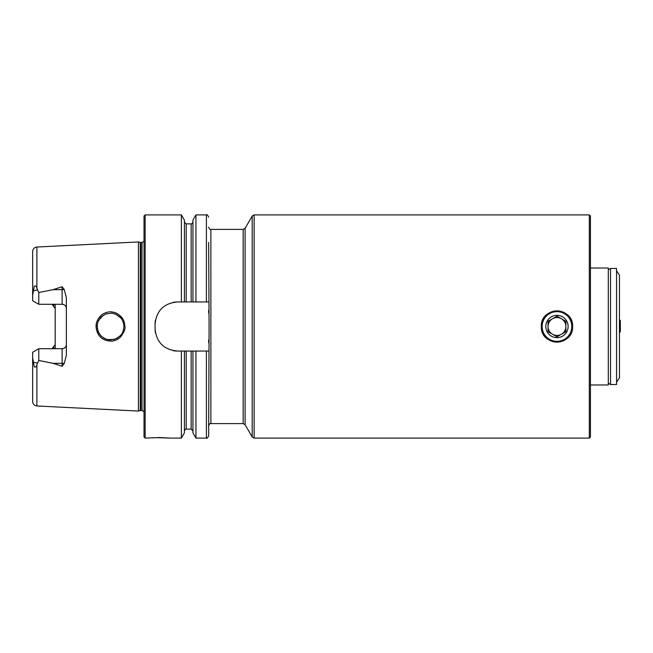 <?xml version="1.0" encoding="UTF-8"?>
<svg xmlns="http://www.w3.org/2000/svg" width="653" height="653" viewBox="0 0 653 653"><rect width="100%" height="100%" fill="white"/><g stroke="black" fill="none" stroke-linecap="round" stroke-linejoin="round"><path stroke-width="0.98" d="M36.895 405.97C34.299 405.603 32.887 404.117 32.65 401.505L32.65 357.73L34.258 366.823C35.654 367.419 36.535 366.733 36.895 364.766L36.895 405.97L138.452 411.055L138.452 241.945L36.895 247.03C34.299 247.397 32.887 248.883 32.65 251.495L32.65 295.27L34.258 286.177C35.654 285.581 36.535 286.267 36.895 288.234L38.78 292.544L53.073 289.663L62.117 286.749L64.223 289.467L66.353 297.629L66.353 355.371L64.223 363.533A4.245 1.453 0 0 0 62.117 363.337L62.117 366.251L64.223 363.533M55.195 304.282L55.195 308.396L51.962 304.282A4.245 4.245 0 0 1 53.995 305.441M51.962 348.718A4.245 4.245 0 0 0 53.995 347.559A4.245 4.245 0 0 1 51.962 348.718L55.195 344.604L55.195 348.718M36.895 364.766L38.78 360.456L53.073 363.337L62.117 366.251M100.309 336.834C95.991 332.997 95.599 325.023 96.366 323.651C96.26 322.027 99.509 314.836 105.019 313.007C107.737 311.816 110.504 311.546 113.328 312.191C114.83 312.893 114.838 311.538 120.707 316.199C122.511 318.46 124.274 319.554 124.911 326.516C125.539 328.728 124.135 332.165 120.683 336.834C118.666 338.931 116.21 340.262 113.304 340.817C111.965 341.584 104.096 341.209 100.309 336.834M32.65 352.261L38.78 348.718L32.65 352.261L32.65 357.73M38.78 292.544L38.78 304.282L62.117 304.282L38.78 304.282L32.65 300.739L32.65 295.27M66.353 344.482A4.245 4.245 0 0 1 62.117 348.718C64.737 348.424 66.149 347.012 66.353 344.482A4.245 4.245 0 0 1 62.117 348.718L38.78 348.718L62.117 348.718L62.117 363.337L53.073 363.337M55.195 344.604L55.195 308.396M62.117 304.282C64.737 304.576 66.149 305.988 66.353 308.518A4.245 4.245 0 0 0 62.117 304.282L62.117 286.749M243.185 229.407L210.878 229.407L210.878 423.593L243.185 423.593L243.185 229.407L245.12 228.289L252.205 216.012L254.139 214.894L589.324 214.894L590.443 216.012L590.443 436.988L589.324 438.106L589.324 214.894M541.639 329.561A15.623 15.623 0 0 0 572.583 326.5C573.554 346.645 540.382 346.661 541.337 326.508C540.358 306.371 573.53 306.306 572.583 326.5A15.623 15.623 0 0 0 571.408 320.541M206.413 438.106L195.949 438.106L195.949 351.053L206.413 351.053L206.413 438.106C206.96 438.669 207.703 437.926 208.65 435.869L209.091 326.5L208.65 242.443M208.65 301.947L195.949 301.947L195.949 214.894L206.413 214.894C206.952 214.323 207.695 215.066 208.65 217.131M195.949 301.947L192.937 301.947L192.937 220.126L195.949 214.894M192.937 301.947L184.407 301.947L184.407 220.126L181.387 214.894L145.146 214.894L144.027 216.012L144.027 436.988L145.146 438.106L145.146 214.894M184.407 301.947L181.387 301.947L181.387 214.894M208.65 342.76L208.691 339.895M208.691 313.105L208.65 310.24M206.413 351.053L208.65 351.053M195.949 438.106L192.937 432.874L192.937 351.053L195.949 351.053M181.387 301.947L177.396 301.947C163.846 303.253 156.402 310.697 155.079 324.272L155.079 328.728C156.377 342.278 163.821 349.722 177.396 351.053L181.387 351.053L181.387 438.106L184.407 432.874L184.407 351.053L192.937 351.053M181.387 351.053L184.407 351.053M145.146 438.106L159.65 437.543L170.817 438.106L155.43 437.624M153.455 437.714L151.823 437.82M97.338 324.28L97.354 328.777M97.338 328.704L99.027 333.332M99.264 333.716L101.362 336.246M103.239 337.723L104.904 338.646M107.329 339.503L113.769 339.503M115.712 338.858L118.217 337.479M119.548 336.417L120.846 335.062M103.133 315.35L98.636 320.378M97.86 322.215L97.313 324.468M116.854 338.319L113.761 339.503M111.581 339.854L109.377 339.838M107.198 339.47L105.345 338.842M99.966 334.703L98.758 332.859M97.893 322.117L98.774 320.125M99.966 318.297L101.435 316.689M115.859 314.207L121.042 318.182M123.417 330.198L123.801 328.443M123.49 323.055L123.825 324.761M123.899 325.463L123.548 323.284M177.396 301.947A22.324 22.324 0 0 0 173.037 302.38M155.512 319.888A22.324 22.324 0 0 0 155.079 324.272M155.079 328.728A22.324 22.324 0 0 0 155.512 333.095M173.012 350.62A22.324 22.324 0 0 0 177.396 351.053M123.939 326.451C123.703 320.052 119.377 316.24 120.176 317.195L115.891 314.215L111.785 313.162L105.868 313.954L101.239 316.876L98.187 321.341C98.603 320.125 96.93 324.41 97.158 326.492L98.04 331.283C99.191 332.826 95.697 328.443 101.084 335.977C107.712 341.307 111.345 339.56 110.43 339.895L115.687 338.866L120.013 335.977C122.184 334.328 123.49 331.153 123.939 326.451M571.367 320.452A15.623 15.623 0 0 0 542.006 321.978M541.631 323.464A15.623 15.623 0 0 0 541.337 326.508M38.78 348.718L38.78 360.456M590.443 384.976L608.294 384.976L608.294 268.024L590.443 268.024M610.531 384.527L616.554 384.535L616.554 268.465L610.531 268.465L610.531 384.527L608.294 383.246M616.554 270.701L619.46 275.191L619.46 377.809L616.554 382.299M619.46 319.692L620.35 320.59L620.35 331.748L619.46 332.638M568.118 326.5A11.158 11.158 0 0 0 551.377 316.836A11.158 11.158 0 0 0 551.377 336.164A11.158 11.158 0 0 0 568.118 326.5M565.89 321.341L565.89 326.5L565.89 321.341L556.96 316.191L548.03 321.341L548.03 331.659L556.96 336.809L565.89 331.659L565.89 326.5A8.93 8.93 0 0 0 552.495 318.77A8.93 8.93 0 0 0 548.03 326.5L548.03 321.529M548.03 321.341L552.495 318.77M556.96 316.191L561.425 318.77M565.89 331.659L561.425 334.23A8.93 8.93 0 0 0 565.89 326.5M556.96 336.809L552.495 334.23A8.93 8.93 0 0 0 561.425 334.23M548.03 331.659L548.03 326.5A8.93 8.93 0 0 0 552.495 334.23M36.895 288.234L36.895 247.03M254.139 214.894L254.139 438.106L589.324 438.106M206.413 301.947L206.413 214.894M191.149 301.947L191.149 223.881C191.411 224.395 191.998 223.799 192.937 222.093M186.195 301.947L186.195 223.881L184.407 222.093M192.937 430.907L191.149 429.119L191.149 351.053M191.149 429.119L186.195 429.119L186.195 351.053M144.027 411.749L142.028 410.5L142.028 242.5L144.027 241.251M142.028 410.5L140.828 410.5L140.828 242.5L142.028 242.5M140.828 410.5L140.248 410.574L140.248 242.426L140.828 242.5M252.205 216.012L252.205 436.988L254.139 438.106M245.12 228.289L245.12 424.711L252.205 436.988M64.223 289.467A4.245 1.453 0 0 1 62.117 289.663L53.073 289.663M37.409 289.932L33.148 290.773M37.409 363.068L33.148 362.227M571.808 326.5A14.848 14.848 0 0 0 549.54 313.644A14.848 14.848 0 0 0 549.54 339.356A14.848 14.848 0 0 0 571.808 326.5M191.149 223.881L186.195 223.881M210.878 229.407C210.348 229.987 209.605 229.244 208.65 227.171M210.878 423.593C210.348 423.013 209.605 423.756 208.65 425.829M186.195 429.119C185.942 428.605 185.346 429.201 184.407 430.907M181.387 438.106L170.817 438.106M140.248 242.426L138.452 241.945M140.248 410.574L138.452 411.055M243.185 423.593L245.12 424.711M608.294 269.754L610.531 268.465M572.363 326.5C572.273 321.905 570.534 318.052 567.147 314.95C561.866 310.714 556.136 309.995 549.965 312.779C540.717 319.276 539.198 327.243 545.41 336.687L551.287 340.817C555.776 342.49 560.135 342.213 564.38 339.993C569.489 336.948 572.15 332.45 572.363 326.5"/></g></svg>
